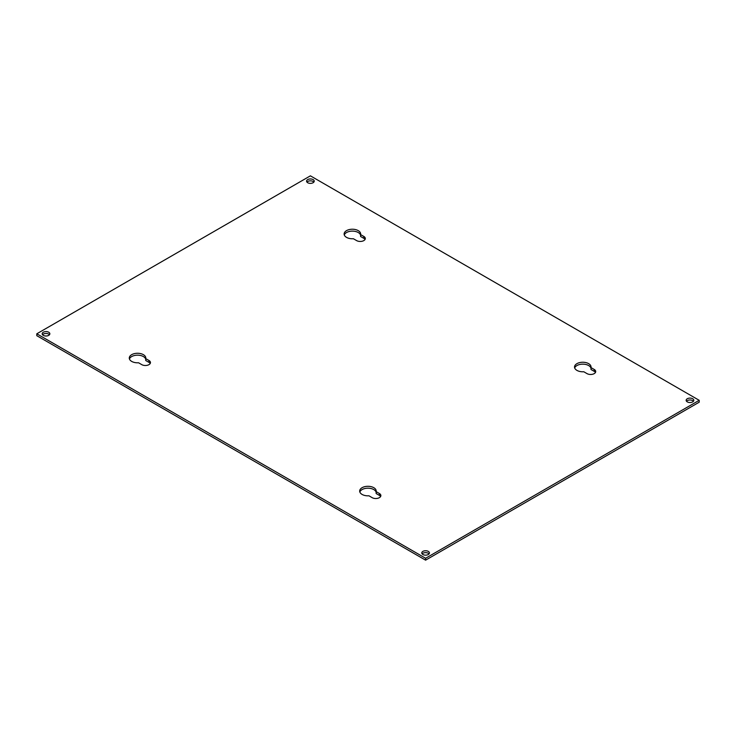 <?xml version="1.0" encoding="UTF-8"?>
<svg xmlns="http://www.w3.org/2000/svg" width="736" height="736" viewBox="0 0 736 736"><rect width="100%" height="100%" fill="white"/><g stroke="black" fill="none" stroke-linecap="round" stroke-linejoin="round"><path stroke-width="1.1" d="M143.391 354.669A8.271 4.775 0 0 0 134.375 353.63A8.271 4.775 0 0 0 129.278 358.036A8.271 4.775 0 0 0 131.698 361.413A8.271 4.775 0 0 0 138.552 362.774L141.772 364.642A5.088 2.935 0 0 0 147.329 365.277A5.088 2.935 0 0 0 150.466 362.563A5.088 2.935 0 0 0 148.976 360.484L145.746 358.625A8.271 4.775 0 0 0 145.811 358.036A8.271 4.775 0 0 0 143.391 354.669M145.746 359.352A8.271 4.775 0 0 0 143.391 356.564A8.271 4.775 0 0 0 135.157 355.368A8.271 4.775 0 0 0 129.435 358.984M358.239 230.626A8.271 4.775 0 0 0 349.223 229.586A8.271 4.775 0 0 0 344.126 234.002A8.271 4.775 0 0 0 346.546 237.378A8.271 4.775 0 0 0 353.4 238.74L356.62 240.598A5.088 2.935 0 0 0 362.176 241.233A5.088 2.935 0 0 0 365.314 238.519A5.088 2.935 0 0 0 363.823 236.44L360.594 234.582A8.271 4.775 0 0 0 360.658 234.002A8.271 4.775 0 0 0 358.239 230.626M360.594 235.318A8.271 4.775 0 0 0 358.239 232.521A8.271 4.775 0 0 0 350.005 231.325A8.271 4.775 0 0 0 344.282 234.95M373.787 487.683A8.271 4.775 0 0 0 364.78 486.652A8.271 4.775 0 0 0 359.674 491.059A8.271 4.775 0 0 0 362.094 494.436A8.271 4.775 0 0 0 368.948 495.797L372.177 497.665A5.088 2.935 0 0 0 377.724 498.3A5.088 2.935 0 0 0 380.871 495.586A5.088 2.935 0 0 0 379.38 493.506L376.151 491.639A8.271 4.775 0 0 0 376.206 491.059A8.271 4.775 0 0 0 373.787 487.683M376.151 492.375A8.271 4.775 0 0 0 373.787 489.578A8.271 4.775 0 0 0 365.553 488.382A8.271 4.775 0 0 0 359.84 492.007M588.634 363.639A8.271 4.775 0 0 0 579.628 362.609A8.271 4.775 0 0 0 574.522 367.016A8.271 4.775 0 0 0 576.941 370.392A8.271 4.775 0 0 0 583.795 371.754L587.024 373.621A5.088 2.935 0 0 0 592.572 374.256A5.088 2.935 0 0 0 595.718 371.542A5.088 2.935 0 0 0 594.228 369.463L590.999 367.604A8.271 4.775 0 0 0 591.054 367.016A8.271 4.775 0 0 0 588.634 363.639M590.999 368.331A8.271 4.775 0 0 0 588.634 365.544A8.271 4.775 0 0 0 580.4 364.348A8.271 4.775 0 0 0 574.687 367.963M692.696 398.746A3.827 2.208 0 0 0 688.519 398.268A3.827 2.208 0 0 0 686.154 400.31A3.827 2.208 0 0 0 687.277 401.874A3.827 2.208 0 0 0 691.454 402.353A3.827 2.208 0 0 0 693.809 400.31A3.827 2.208 0 0 0 692.696 398.746M693.441 401.258A3.827 2.208 0 0 0 692.696 400.642A3.827 2.208 0 0 0 686.522 401.258M428.306 551.384A3.827 2.208 0 0 0 424.138 550.905A3.827 2.208 0 0 0 421.774 552.948A3.827 2.208 0 0 0 422.896 554.512A3.827 2.208 0 0 0 427.064 554.99A3.827 2.208 0 0 0 429.428 552.948A3.827 2.208 0 0 0 428.306 551.384M429.06 553.895A3.827 2.208 0 0 0 428.306 553.279A3.827 2.208 0 0 0 422.142 553.895M48.723 332.23A3.827 2.208 0 0 0 44.546 331.752A3.827 2.208 0 0 0 42.191 333.794A3.827 2.208 0 0 0 43.304 335.358A3.827 2.208 0 0 0 47.481 335.837A3.827 2.208 0 0 0 49.846 333.794A3.827 2.208 0 0 0 48.723 332.23M49.478 334.742A3.827 2.208 0 0 0 48.723 334.126A3.827 2.208 0 0 0 42.559 334.742M313.104 179.593A3.827 2.208 0 0 0 308.936 179.115A3.827 2.208 0 0 0 306.572 181.157A3.827 2.208 0 0 0 307.694 182.721A3.827 2.208 0 0 0 311.862 183.2A3.827 2.208 0 0 0 314.226 181.157A3.827 2.208 0 0 0 313.104 179.593M313.858 182.105A3.827 2.208 0 0 0 313.104 181.488A3.827 2.208 0 0 0 306.94 182.105M36.8 333.794L310.399 175.84L699.2 400.31L425.601 558.265L36.8 333.794L36.8 335.69L425.601 560.16L425.601 558.265M699.2 400.31L699.2 402.206L425.601 560.16M150.199 363.51A5.088 2.935 0 0 0 148.976 362.379L145.746 360.52L145.746 358.625M365.047 239.467A5.088 2.935 0 0 0 363.823 238.335L360.594 236.477L360.594 234.582M380.595 496.533A5.088 2.935 0 0 0 379.38 495.402L376.151 493.534L376.151 491.639M595.442 372.49A5.088 2.935 0 0 0 594.228 371.358L590.999 369.5L590.999 367.604M148.976 360.484L148.976 362.379M363.823 236.44L363.823 238.335M379.38 493.506L379.38 495.402M594.228 369.463L594.228 371.358"/></g></svg>
